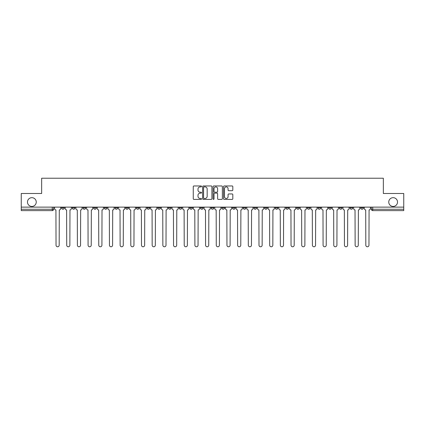 <?xml version="1.0" encoding="UTF-8"?>
<svg xmlns="http://www.w3.org/2000/svg" width="425" height="425" viewBox="0 0 425 425"><rect width="100%" height="100%" fill="white"/><g stroke="black" fill="none" stroke-linecap="round" stroke-linejoin="round"><path stroke-width="0.64" d="M201.546 186.426A0.473 0.473 0 0 0 201.073 185.953L193.933 185.953A0.675 0.675 0 0 0 193.258 186.628L193.258 198.725A0.675 0.675 0 0 0 193.933 199.399L201.073 199.399A0.473 0.473 0 0 0 201.546 198.927A0.473 0.473 0 0 0 201.073 198.459L200.148 198.459A2.152 2.152 0 0 1 197.997 196.308L197.997 195.298A2.152 2.152 0 0 1 200.148 193.147L201.073 193.147A0.473 0.473 0 0 0 201.546 192.679A0.473 0.473 0 0 0 201.073 192.206L200.148 192.206A2.152 2.152 0 0 1 197.997 190.055L197.997 189.045A2.152 2.152 0 0 1 200.148 186.894L201.073 186.894A0.473 0.473 0 0 0 201.546 186.426M388.753 202.056A4.383 4.383 0 0 0 393.136 206.438A4.383 4.383 0 0 0 397.518 202.056A4.383 4.383 0 0 0 393.136 197.673A4.383 4.383 0 0 0 388.753 202.056M27.482 202.056A4.383 4.383 0 0 0 31.864 206.438A4.383 4.383 0 0 0 36.247 202.056A4.383 4.383 0 0 0 31.864 197.673A4.383 4.383 0 0 0 27.482 202.056M349.998 207.124L349.998 207.878L352.734 207.878A1.371 1.371 0 0 1 351.369 209.249A1.371 1.371 0 0 1 349.998 207.878L349.998 207.124M339.315 207.124L339.315 207.878L342.056 207.878A1.371 1.371 0 0 1 340.685 209.249A1.371 1.371 0 0 1 339.315 207.878L339.315 207.124M275.225 207.124L275.225 207.878L277.961 207.878A1.371 1.371 0 0 1 276.59 209.249A1.371 1.371 0 0 1 275.225 207.878L275.225 207.124M264.541 207.124L264.541 207.878L267.277 207.878A1.371 1.371 0 0 1 265.912 209.249A1.371 1.371 0 0 1 264.541 207.878L264.541 207.124M253.858 207.124L253.858 207.878L256.599 207.878A1.371 1.371 0 0 1 255.228 209.249A1.371 1.371 0 0 1 253.858 207.878L253.858 207.124M232.496 207.124L232.496 207.878L235.232 207.878A1.371 1.371 0 0 1 233.862 209.249A1.371 1.371 0 0 1 232.496 207.878L232.496 207.124M211.129 207.878L211.129 207.124L211.129 207.878A1.371 1.371 0 0 0 212.5 209.249A1.371 1.371 0 0 1 211.129 207.878L213.871 207.878A1.371 1.371 0 0 1 212.5 209.249A1.371 1.371 0 0 0 213.871 207.878L213.871 207.124L213.871 207.878M200.446 207.878L200.446 207.124L200.446 207.878A1.371 1.371 0 0 0 201.817 209.249A1.371 1.371 0 0 1 200.446 207.878L203.187 207.878A1.371 1.371 0 0 1 201.817 209.249M189.768 207.878L189.768 207.124L189.768 207.878A1.371 1.371 0 0 0 191.138 209.249A1.371 1.371 0 0 1 189.768 207.878L192.504 207.878A1.371 1.371 0 0 1 191.138 209.249A1.371 1.371 0 0 0 192.504 207.878L192.504 207.124L192.504 207.878M179.084 207.124L179.084 207.878L181.826 207.878A1.371 1.371 0 0 1 180.455 209.249A1.371 1.371 0 0 1 179.084 207.878L179.084 207.124M168.401 207.124L168.401 207.878L171.142 207.878A1.371 1.371 0 0 1 169.772 209.249A1.371 1.371 0 0 1 168.401 207.878L168.401 207.124M157.723 207.124L157.723 207.878L160.459 207.878A1.371 1.371 0 0 1 159.088 209.249A1.371 1.371 0 0 1 157.723 207.878L157.723 207.124M147.039 207.878L147.039 207.124L147.039 207.878A1.371 1.371 0 0 0 148.41 209.249A1.371 1.371 0 0 1 147.039 207.878L149.775 207.878A1.371 1.371 0 0 1 148.41 209.249M125.672 207.878L125.672 207.124L125.672 207.878A1.371 1.371 0 0 0 127.043 209.249A1.371 1.371 0 0 1 125.672 207.878L128.414 207.878A1.371 1.371 0 0 1 127.043 209.249A1.371 1.371 0 0 0 128.414 207.878L128.414 207.124L128.414 207.878M114.994 207.878L114.994 207.124L114.994 207.878A1.371 1.371 0 0 0 116.36 209.249A1.371 1.371 0 0 1 114.994 207.878L117.73 207.878A1.371 1.371 0 0 1 116.36 209.249A1.371 1.371 0 0 0 117.73 207.878L117.73 207.124L117.73 207.878M104.311 207.878L104.311 207.124L104.311 207.878A1.371 1.371 0 0 0 105.682 209.249A1.371 1.371 0 0 1 104.311 207.878L107.047 207.878A1.371 1.371 0 0 1 105.682 209.249A1.371 1.371 0 0 0 107.047 207.878L107.047 207.124L107.047 207.878M93.627 207.878L93.627 207.124L93.627 207.878A1.371 1.371 0 0 0 94.998 209.249A1.371 1.371 0 0 1 93.627 207.878L96.369 207.878A1.371 1.371 0 0 1 94.998 209.249M82.944 207.878L82.944 207.124L82.944 207.878A1.371 1.371 0 0 0 84.315 209.249A1.371 1.371 0 0 1 82.944 207.878L85.685 207.878A1.371 1.371 0 0 1 84.315 209.249A1.371 1.371 0 0 0 85.685 207.878L85.685 207.124L85.685 207.878M72.266 207.878L72.266 207.124L72.266 207.878A1.371 1.371 0 0 0 73.631 209.249A1.371 1.371 0 0 1 72.266 207.878L75.002 207.878A1.371 1.371 0 0 1 73.631 209.249A1.371 1.371 0 0 0 75.002 207.878L75.002 207.124L75.002 207.878M232.14 190.692A0.675 0.675 0 0 0 232.815 190.023L232.815 186.628A0.675 0.675 0 0 0 232.14 185.953L224.214 185.953A0.675 0.675 0 0 0 223.539 186.628L223.539 198.725A0.675 0.675 0 0 0 224.214 199.399L232.14 199.399A0.675 0.675 0 0 0 232.815 198.725L232.815 194.623A0.675 0.675 0 0 0 232.14 193.954L228.751 193.954A0.675 0.675 0 0 0 228.076 194.623L228.076 196.658A1.796 1.796 0 0 1 226.281 198.459A1.796 1.796 0 0 1 224.48 196.658L224.48 188.695A1.796 1.796 0 0 1 226.281 186.894A1.796 1.796 0 0 1 228.076 188.695L228.076 190.023A0.675 0.675 0 0 0 228.751 190.692L232.14 190.692M21.25 207.124L21.25 193.497L41.655 193.497L41.655 178.229L383.345 178.229L383.345 193.497L403.75 193.497L403.75 207.124L21.25 207.124L21.25 209.249L53.64 209.249L53.64 207.124L53.64 209.249A1.371 1.371 0 0 1 52.27 210.619L21.25 210.619L21.25 209.249M211.91 186.628A0.675 0.675 0 0 0 211.241 185.953L203.309 185.953A0.675 0.675 0 0 0 202.635 186.628L202.635 198.725A0.675 0.675 0 0 0 203.309 199.399L211.241 199.399A0.675 0.675 0 0 0 211.91 198.725L211.91 186.628M213.759 185.953L221.691 185.953A0.675 0.675 0 0 1 222.365 186.628L222.365 198.725A0.675 0.675 0 0 1 221.691 199.399L218.296 199.399A0.675 0.675 0 0 1 217.627 198.725L217.627 193.821A0.675 0.675 0 0 0 216.952 193.147L214.699 193.147A0.675 0.675 0 0 0 214.03 193.821L214.03 198.927A0.473 0.473 0 0 1 213.557 199.399A0.473 0.473 0 0 1 213.09 198.927L213.09 186.628A0.675 0.675 0 0 1 213.759 185.953M371.36 207.124L371.36 209.249L403.75 209.249L403.75 210.619L372.73 210.619A1.371 1.371 0 0 1 371.36 209.249M403.75 207.124L403.75 209.249M363.418 207.124L363.418 207.878A1.371 1.371 0 0 1 362.047 209.249A1.371 1.371 0 0 1 360.682 207.878L363.418 207.878M360.682 207.124L360.682 207.878M352.734 207.124L352.734 207.878M342.056 207.124L342.056 207.878L342.056 207.124M331.373 207.124L331.373 207.878A1.371 1.371 0 0 1 330.002 209.249A1.371 1.371 0 0 1 328.631 207.878L331.373 207.878M328.631 207.124L328.631 207.878M320.689 207.124L320.689 207.878A1.371 1.371 0 0 1 319.318 209.249A1.371 1.371 0 0 1 317.953 207.878L320.689 207.878M317.953 207.124L317.953 207.878M310.006 207.124L310.006 207.878A1.371 1.371 0 0 1 308.64 209.249A1.371 1.371 0 0 1 307.27 207.878L310.006 207.878M307.27 207.124L307.27 207.878M299.328 207.124L299.328 207.878A1.371 1.371 0 0 1 297.957 209.249A1.371 1.371 0 0 1 296.586 207.878L299.328 207.878M296.586 207.124L296.586 207.878M288.644 207.124L288.644 207.878A1.371 1.371 0 0 1 287.273 209.249A1.371 1.371 0 0 1 285.903 207.878L288.644 207.878M285.903 207.124L285.903 207.878M277.961 207.124L277.961 207.878A1.371 1.371 0 0 1 276.59 209.249M267.277 207.124L267.277 207.878M256.599 207.878L256.599 207.124L256.599 207.878A1.371 1.371 0 0 1 255.228 209.249M245.916 207.124L245.916 207.878A1.371 1.371 0 0 1 244.545 209.249A1.371 1.371 0 0 1 243.174 207.878A1.371 1.371 0 0 0 244.545 209.249A1.371 1.371 0 0 0 245.916 207.878L243.174 207.878L243.174 207.124M235.232 207.878L235.232 207.124L235.232 207.878A1.371 1.371 0 0 1 233.862 209.249M224.554 207.124L224.554 207.878A1.371 1.371 0 0 1 223.183 209.249A1.371 1.371 0 0 1 221.813 207.878A1.371 1.371 0 0 0 223.183 209.249M221.813 207.124L221.813 207.878L224.554 207.878M203.187 207.124L203.187 207.878L203.187 207.124M181.826 207.878L181.826 207.124L181.826 207.878A1.371 1.371 0 0 1 180.455 209.249M171.142 207.878L171.142 207.124L171.142 207.878A1.371 1.371 0 0 1 169.772 209.249M160.459 207.878L160.459 207.124L160.459 207.878A1.371 1.371 0 0 1 159.088 209.249M149.775 207.124L149.775 207.878L149.775 207.124M139.097 207.878L139.097 207.124L139.097 207.878A1.371 1.371 0 0 1 137.727 209.249A1.371 1.371 0 0 1 136.356 207.878L139.097 207.878A1.371 1.371 0 0 1 137.727 209.249M136.356 207.124L136.356 207.878M96.369 207.124L96.369 207.878L96.369 207.124M64.318 207.124L64.318 207.878A1.371 1.371 0 0 1 62.953 209.249A1.371 1.371 0 0 1 61.583 207.878A1.371 1.371 0 0 0 62.953 209.249A1.371 1.371 0 0 0 64.318 207.878L64.318 207.124M61.583 207.124L61.583 207.878L64.318 207.878M52.27 207.124L52.27 210.619A1.371 1.371 0 0 0 53.64 209.249M204.048 186.894A0.473 0.473 0 0 0 203.575 187.367L203.575 197.986A0.473 0.473 0 0 0 204.048 198.459L205.02 198.459A2.152 2.152 0 0 0 207.172 196.308L207.172 189.045A2.152 2.152 0 0 0 205.02 186.894L204.048 186.894M217.627 188.727A1.796 1.796 0 0 0 215.826 186.931A1.796 1.796 0 0 0 214.03 188.727L214.03 191.532A0.675 0.675 0 0 0 214.699 192.206L216.952 192.206A0.675 0.675 0 0 0 217.627 191.532L217.627 188.727M54.565 208.563L54.565 207.124L54.565 208.563A1.371 1.371 0 0 0 55.93 209.934L56.036 245.198A1.573 1.573 0 0 0 57.609 246.771A1.573 1.573 0 0 0 59.187 245.198L59.287 209.934A1.371 1.371 0 0 0 60.658 208.563L60.658 207.124L60.658 208.563M55.93 209.934L56.036 245.198M59.187 245.198L59.287 209.934M65.243 208.563L65.243 207.124L65.243 208.563A1.371 1.371 0 0 0 66.613 209.934L66.72 245.198A1.573 1.573 0 0 0 68.292 246.771A1.573 1.573 0 0 0 69.865 245.198L69.971 209.934A1.371 1.371 0 0 0 71.342 208.563L71.342 207.124L71.342 208.563M75.926 208.563L75.926 207.124L75.926 208.563A1.371 1.371 0 0 0 77.297 209.934L77.398 245.198A1.573 1.573 0 0 0 78.976 246.771A1.573 1.573 0 0 0 80.548 245.198L80.654 209.934A1.371 1.371 0 0 0 82.02 208.563L82.02 207.124L82.02 208.563M66.613 209.934L66.72 245.198M69.865 245.198L69.971 209.934M77.297 209.934L77.398 245.198M80.548 245.198L80.654 209.934M86.61 208.563L86.61 207.124L86.61 208.563A1.371 1.371 0 0 0 87.98 209.934L88.081 245.198A1.573 1.573 0 0 0 89.654 246.771A1.573 1.573 0 0 0 91.232 245.198L91.332 209.934A1.371 1.371 0 0 0 92.703 208.563L92.703 207.124L92.703 208.563M97.293 208.563L97.293 207.124L97.293 208.563A1.371 1.371 0 0 0 98.658 209.934L98.765 245.198A1.573 1.573 0 0 0 100.337 246.771A1.573 1.573 0 0 0 101.915 245.198L102.016 209.934A1.371 1.371 0 0 0 103.387 208.563L103.387 207.124L103.387 208.563M107.971 208.563L107.971 207.124L107.971 208.563A1.371 1.371 0 0 0 109.342 209.934L109.448 245.198A1.573 1.573 0 0 0 111.021 246.771A1.573 1.573 0 0 0 112.593 245.198L112.699 209.934A1.371 1.371 0 0 0 114.07 208.563L114.07 207.124L114.07 208.563M87.98 209.934L88.081 245.198M91.232 245.198L91.332 209.934M98.658 209.934L98.765 245.198M101.915 245.198L102.016 209.934M109.342 209.934L109.448 245.198M112.593 245.198L112.699 209.934M118.655 208.563L118.655 207.124L118.655 208.563A1.371 1.371 0 0 0 120.025 209.934L120.126 245.198A1.573 1.573 0 0 0 121.704 246.771A1.573 1.573 0 0 0 123.277 245.198L123.377 209.934A1.371 1.371 0 0 0 124.748 208.563L124.748 207.124L124.748 208.563M120.025 209.934L120.126 245.198M123.277 245.198L123.377 209.934M129.338 208.563L129.338 207.124L129.338 208.563A1.371 1.371 0 0 0 130.709 209.934L130.81 245.198A1.573 1.573 0 0 0 132.382 246.771A1.573 1.573 0 0 0 133.96 245.198L134.061 209.934A1.371 1.371 0 0 0 135.432 208.563L135.432 207.124L135.432 208.563M130.709 209.934L130.81 245.198M133.96 245.198L134.061 209.934M140.022 208.563L140.022 207.124L140.022 208.563A1.371 1.371 0 0 0 141.387 209.934L141.493 245.198A1.573 1.573 0 0 0 143.066 246.771A1.573 1.573 0 0 0 144.643 245.198L144.744 209.934A1.371 1.371 0 0 0 146.115 208.563L146.115 207.124L146.115 208.563M141.387 209.934L141.493 245.198M144.643 245.198L144.744 209.934M150.7 208.563L150.7 207.124L150.7 208.563A1.371 1.371 0 0 0 152.07 209.934L152.171 245.198A1.573 1.573 0 0 0 153.749 246.771A1.573 1.573 0 0 0 155.322 245.198L155.428 209.934A1.371 1.371 0 0 0 156.798 208.563L156.798 207.124L156.798 208.563M152.07 209.934L152.171 245.198M155.322 245.198L155.428 209.934M161.383 208.563L161.383 207.124L161.383 208.563A1.371 1.371 0 0 0 162.754 209.934L162.855 245.198A1.573 1.573 0 0 0 164.433 246.771A1.573 1.573 0 0 0 166.005 245.198L166.106 209.934A1.371 1.371 0 0 0 167.477 208.563L167.477 207.124L167.477 208.563M162.754 209.934L162.855 245.198M166.005 245.198L166.106 209.934M172.067 208.563L172.067 207.124L172.067 208.563A1.371 1.371 0 0 0 173.437 209.934L173.538 245.198A1.573 1.573 0 0 0 175.111 246.771A1.573 1.573 0 0 0 176.688 245.198L176.789 209.934A1.371 1.371 0 0 0 178.16 208.563L178.16 207.124L178.16 208.563M173.437 209.934L173.538 245.198M176.688 245.198L176.789 209.934M182.75 208.563L182.75 207.124L182.75 208.563A1.371 1.371 0 0 0 184.115 209.934L184.222 245.198A1.573 1.573 0 0 0 185.794 246.771A1.573 1.573 0 0 0 187.372 245.198L187.473 209.934A1.371 1.371 0 0 0 188.843 208.563L188.843 207.124L188.843 208.563M184.115 209.934L184.222 245.198M187.372 245.198L187.473 209.934M193.428 208.563L193.428 207.124L193.428 208.563A1.371 1.371 0 0 0 194.799 209.934L194.9 245.198A1.573 1.573 0 0 0 196.477 246.771A1.573 1.573 0 0 0 198.05 245.198L198.156 209.934A1.371 1.371 0 0 0 199.522 208.563L199.522 207.124L199.522 208.563M194.799 209.934L194.9 245.198M198.05 245.198L198.156 209.934M204.112 208.563L204.112 207.124L204.112 208.563A1.371 1.371 0 0 0 205.482 209.934L205.583 245.198A1.573 1.573 0 0 0 207.161 246.771A1.573 1.573 0 0 0 208.733 245.198L208.834 209.934A1.371 1.371 0 0 0 210.205 208.563L210.205 207.124L210.205 208.563M205.482 209.934L205.583 245.198M208.733 245.198L208.834 209.934M214.795 208.563L214.795 207.124L214.795 208.563A1.371 1.371 0 0 0 216.166 209.934L216.267 245.198A1.573 1.573 0 0 0 217.839 246.771A1.573 1.573 0 0 0 219.417 245.198L219.518 209.934A1.371 1.371 0 0 0 220.888 208.563L220.888 207.124L220.888 208.563M216.166 209.934L216.267 245.198M219.417 245.198L219.518 209.934M225.478 208.563L225.478 207.124L225.478 208.563A1.371 1.371 0 0 0 226.844 209.934L226.95 245.198A1.573 1.573 0 0 0 228.523 246.771A1.573 1.573 0 0 0 230.1 245.198L230.201 209.934A1.371 1.371 0 0 0 231.572 208.563L231.572 207.124L231.572 208.563M226.844 209.934L226.95 245.198M230.1 245.198L230.201 209.934M236.157 208.563L236.157 207.124L236.157 208.563A1.371 1.371 0 0 0 237.527 209.934L237.628 245.198A1.573 1.573 0 0 0 239.206 246.771A1.573 1.573 0 0 0 240.778 245.198L240.885 209.934A1.371 1.371 0 0 0 242.25 208.563L242.25 207.124L242.25 208.563M237.527 209.934L237.628 245.198M240.778 245.198L240.885 209.934M246.84 208.563L246.84 207.124L246.84 208.563A1.371 1.371 0 0 0 248.211 209.934L248.312 245.198A1.573 1.573 0 0 0 249.889 246.771A1.573 1.573 0 0 0 251.462 245.198L251.563 209.934A1.371 1.371 0 0 0 252.933 208.563L252.933 207.124L252.933 208.563M248.211 209.934L248.312 245.198M251.462 245.198L251.563 209.934M257.523 208.563L257.523 207.124L257.523 208.563A1.371 1.371 0 0 0 258.894 209.934L258.995 245.198A1.573 1.573 0 0 0 260.567 246.771A1.573 1.573 0 0 0 262.145 245.198L262.246 209.934A1.371 1.371 0 0 0 263.617 208.563L263.617 207.124L263.617 208.563M258.894 209.934L258.995 245.198M262.145 245.198L262.246 209.934M268.202 208.563L268.202 207.124L268.202 208.563A1.371 1.371 0 0 0 269.572 209.934L269.678 245.198A1.573 1.573 0 0 0 271.251 246.771A1.573 1.573 0 0 0 272.829 245.198L272.93 209.934A1.371 1.371 0 0 0 274.3 208.563L274.3 207.124L274.3 208.563M269.572 209.934L269.678 245.198M272.829 245.198L272.93 209.934M278.885 208.563L278.885 207.124L278.885 208.563A1.371 1.371 0 0 0 280.256 209.934L280.357 245.198A1.573 1.573 0 0 0 281.934 246.771A1.573 1.573 0 0 0 283.507 245.198L283.613 209.934A1.371 1.371 0 0 0 284.978 208.563L284.978 207.124L284.978 208.563M280.256 209.934L280.357 245.198M283.507 245.198L283.613 209.934M289.568 208.563L289.568 207.124L289.568 208.563A1.371 1.371 0 0 0 290.939 209.934L291.04 245.198A1.573 1.573 0 0 0 292.618 246.771A1.573 1.573 0 0 0 294.19 245.198L294.291 209.934A1.371 1.371 0 0 0 295.662 208.563L295.662 207.124L295.662 208.563M290.939 209.934L291.04 245.198M294.19 245.198L294.291 209.934M300.252 208.563L300.252 207.124L300.252 208.563A1.371 1.371 0 0 0 301.623 209.934L301.723 245.198A1.573 1.573 0 0 0 303.296 246.771A1.573 1.573 0 0 0 304.874 245.198L304.975 209.934A1.371 1.371 0 0 0 306.345 208.563L306.345 207.124L306.345 208.563M301.623 209.934L301.723 245.198M304.874 245.198L304.975 209.934M310.93 208.563L310.93 207.124L310.93 208.563A1.371 1.371 0 0 0 312.301 209.934L312.407 245.198A1.573 1.573 0 0 0 313.979 246.771A1.573 1.573 0 0 0 315.552 245.198L315.658 209.934A1.371 1.371 0 0 0 317.029 208.563L317.029 207.124L317.029 208.563M312.301 209.934L312.407 245.198M315.552 245.198L315.658 209.934M321.613 208.563L321.613 207.124L321.613 208.563A1.371 1.371 0 0 0 322.984 209.934L323.085 245.198A1.573 1.573 0 0 0 324.663 246.771A1.573 1.573 0 0 0 326.235 245.198L326.342 209.934A1.371 1.371 0 0 0 327.707 208.563L327.707 207.124L327.707 208.563M322.984 209.934L323.085 245.198M326.235 245.198L326.342 209.934M332.297 208.563L332.297 207.124L332.297 208.563A1.371 1.371 0 0 0 333.668 209.934L333.768 245.198A1.573 1.573 0 0 0 335.346 246.771A1.573 1.573 0 0 0 336.919 245.198L337.02 209.934A1.371 1.371 0 0 0 338.39 208.563L338.39 207.124L338.39 208.563M333.668 209.934L333.768 245.198M336.919 245.198L337.02 209.934M342.98 208.563L342.98 207.124L342.98 208.563A1.371 1.371 0 0 0 344.346 209.934L344.452 245.198A1.573 1.573 0 0 0 346.024 246.771A1.573 1.573 0 0 0 347.602 245.198L347.703 209.934A1.371 1.371 0 0 0 349.074 208.563L349.074 207.124L349.074 208.563M344.346 209.934L344.452 245.198M347.602 245.198L347.703 209.934M353.658 208.563L353.658 207.124L353.658 208.563A1.371 1.371 0 0 0 355.029 209.934L355.135 245.198A1.573 1.573 0 0 0 356.708 246.771A1.573 1.573 0 0 0 358.28 245.198L358.387 209.934A1.371 1.371 0 0 0 359.757 208.563L359.757 207.124L359.757 208.563M355.029 209.934L355.135 245.198M358.28 245.198L358.387 209.934M364.342 208.563L364.342 207.124L364.342 208.563A1.371 1.371 0 0 0 365.712 209.934L365.813 245.198A1.573 1.573 0 0 0 367.391 246.771A1.573 1.573 0 0 0 368.964 245.198L369.07 209.934A1.371 1.371 0 0 0 370.435 208.563L370.435 207.124L370.435 208.563M365.712 209.934L365.813 245.198M368.964 245.198L369.07 209.934M372.73 207.124L372.73 210.619"/></g></svg>
